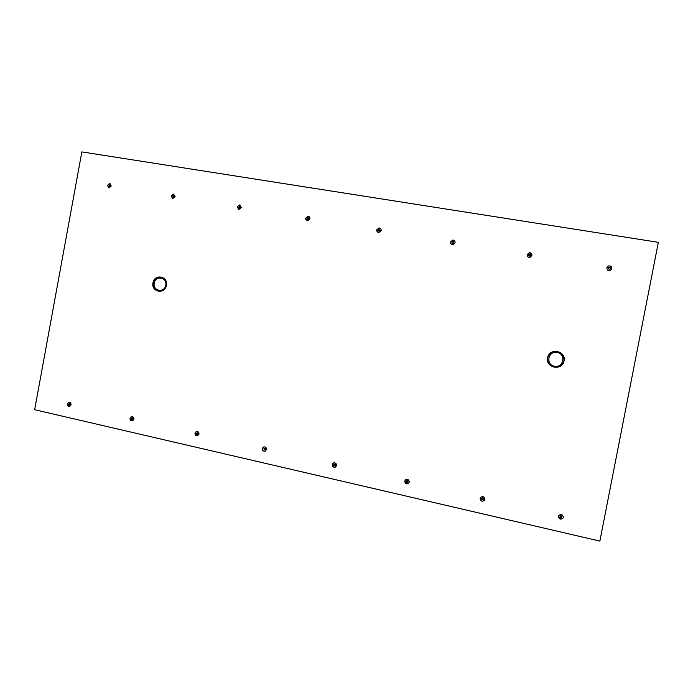 <?xml version="1.0" encoding="UTF-8"?>
<svg xmlns="http://www.w3.org/2000/svg" width="693" height="693" viewBox="0 0 693 693"><rect width="100%" height="100%" fill="white"/><g stroke="black" fill="none" stroke-linecap="round" stroke-linejoin="round"><path stroke-width="1.04" d="M547.574 357.761C545.174 367.957 562.439 371.283 564.059 360.897C566.45 350.641 549.151 347.41 547.574 357.761M152.98 282.848C150.927 292.056 164.96 294.768 166.381 285.386C168.416 276.126 154.357 273.501 152.98 282.848M558.445 516.45L560.446 519.144L563.132 517.957L563.374 517.099M558.471 516.276C559.147 519.369 560.698 519.949 563.123 518L563.34 517.385C562.681 514.31 561.131 513.721 558.705 515.635L558.471 516.276M480.492 497.487L480.154 498.319C480.57 501.1 481.964 501.793 484.346 500.407L484.494 500.207M480.128 498.362C480.544 501.134 481.947 501.836 484.32 500.441L484.797 499.428C484.39 496.664 483.004 495.963 480.621 497.323L480.128 498.362M405.682 479.712L404.807 481.098L406.626 483.879L408.428 483.515M404.764 481.133C405.015 483.636 406.263 484.407 408.524 483.437L409.26 482.155C409.017 479.66 407.77 478.889 405.518 479.833L404.764 481.133M333.524 462.915L332.285 464.518L334.026 467.229L335.343 467.117M332.224 464.544C332.363 466.831 333.489 467.645 335.594 466.978L336.555 465.531C336.417 463.253 335.291 462.439 333.194 463.089L332.224 464.544M263.877 446.872L262.422 448.536C262.404 450.424 263.297 451.308 265.081 451.178M262.344 448.562C262.413 450.684 263.435 451.515 265.393 451.056L266.51 449.514C266.441 447.409 265.428 446.578 263.479 447.02L262.344 448.562M196.647 431.453L195.079 433.142L196.682 435.75L197.453 435.767M194.984 433.16C195.01 435.143 195.937 435.975 197.765 435.663L199.004 434.078C198.978 432.103 198.059 431.271 196.24 431.566L194.984 433.16M131.748 416.606L130.119 418.286C130.05 419.923 130.769 420.79 132.268 420.876M130.007 418.303C130.007 420.175 130.856 421.006 132.562 420.798L133.888 419.196C133.896 417.333 133.047 416.493 131.349 416.692L130.007 418.303M69.075 402.278L67.42 403.95L69.395 406.496M67.29 403.967C67.264 405.743 68.053 406.566 69.655 406.436L71.041 404.825C71.067 403.049 70.288 402.226 68.685 402.338L67.29 403.967M611.676 269.083L609.788 265.878L608.333 266.051L606.947 267.515M606.869 267.819C606.955 270.071 608.151 270.92 610.438 270.383L611.815 268.633C611.746 266.441 610.585 265.575 608.341 266.025L606.869 267.819M531.791 254.149L529.166 252.754L527.174 254.695C527.122 256.54 528.066 257.441 529.989 257.372L531.921 255.448C531.964 253.603 531.046 252.694 529.157 252.728L527.165 254.66L527.338 256.081M454.469 240.731L452.711 240.107L450.545 242.039L451.204 244.118M450.511 242.013C450.433 243.719 451.256 244.612 452.962 244.698L455.084 242.767C455.162 241.077 454.365 240.185 452.676 240.073L450.511 242.013M380.249 228.309L379.01 227.962L376.793 229.868L377.728 232.146M376.741 229.833C376.654 231.445 377.39 232.32 378.958 232.476L381.15 230.561C381.237 228.967 380.509 228.092 378.958 227.928L376.741 229.833M308.896 216.485L307.978 216.259L305.76 218.148L306.826 220.478M305.7 218.104C305.596 219.638 306.28 220.504 307.744 220.695L309.936 218.806C310.04 217.29 309.364 216.424 307.909 216.225L305.7 218.104M240.211 205.145L239.501 204.989L237.309 206.843L238.435 209.182M237.223 206.809L239.146 209.338L241.311 207.484L239.414 204.955L237.223 206.809M174.004 194.239L171.284 195.946L172.436 198.276M171.188 195.902L172.999 198.38L175.13 196.561L173.337 194.083L171.188 195.902M110.135 183.723L107.571 185.429L108.714 187.725M107.458 185.386L109.173 187.812L111.27 186.019L109.563 183.593L107.458 185.386M561.85 516.328L561.105 515.679L560.187 515.956L559.987 517.03L560.169 516.086L561.85 516.328M483.402 498.544L483.22 499.462L483.48 498.423L482.761 497.791L481.878 498.059L483.48 498.423M407.952 481.306L407.779 482.207L408.09 481.202L407.406 480.587L406.419 480.951L408.09 481.202M335.334 464.708L335.161 465.592L335.525 464.622L334.866 464.015L333.853 464.371L335.525 464.622M265.376 448.726L265.211 449.592L264.414 449.861L265.549 449.081L264.743 448.128L265.627 448.648M197.947 433.316L197.314 434.372L198.241 433.255L197.332 432.735L198.241 433.255M132.9 418.451L132.008 419.551L133.177 418.823L132.311 417.888L133.238 418.407M70.123 404.106L69.257 405.188L70.348 404.894L70.504 404.071L69.551 403.551L70.504 404.071M609.104 269.3L610.074 268.893L609.104 269.3L608.35 268.693L608.567 267.663L609.502 267.333L610.256 267.94L610.074 268.893M530.284 255.708L528.698 255.526L529.426 256.124L530.327 255.795L530.466 254.781L530.327 255.795M453.551 243.035L452.685 243.356L451.992 242.775L452.789 243.451L453.655 243.13L453.733 242.126L453.655 243.13M379.877 229.937L379.712 230.838L378.872 231.15L379.868 230.942L380.041 230.05L379.21 229.374L380.041 230.05M308.757 218.208L307.995 219.516L308.974 218.321L308.116 217.654L308.974 218.321M240.211 206.904L239.267 208.073L240.315 207.883L240.471 207.025L239.587 206.358L240.471 207.025M174.108 195.998L173.198 197.15L174.35 196.552L173.51 195.469L174.419 196.128M110.308 185.473L109.789 186.746L110.663 185.603L109.737 184.953L110.663 185.603M34.65 409.719L81.852 151.906L658.35 242.325L599.861 541.094L34.65 409.719M561.832 516.467L561.651 517.402L560.732 517.68L559.987 517.03M483.22 499.462L482.337 499.731L481.626 499.099L481.8 498.18M407.779 482.207L406.93 482.475L406.245 481.852L406.419 480.951M335.161 465.592L334.338 465.861L333.679 465.254L333.853 464.371M264.414 449.861L263.946 448.397L264.743 448.128M197.02 434.433L196.405 433.853L197.332 432.735M132.008 419.551L131.419 418.988L132.311 417.888M69.257 405.188L68.685 404.634L69.551 403.551M609.138 269.222L608.35 268.693M608.385 268.607L608.567 267.663M528.664 255.44L528.837 254.513L529.738 254.184L530.466 254.781M451.992 242.775L452.165 241.866L453.031 241.545L453.733 242.126M378.872 231.15L378.205 230.587L378.378 229.695L379.21 229.374M307.787 219.404L307.138 218.849L307.302 217.966L308.116 217.654M239.267 208.073L238.652 207.536L239.587 206.358M173.198 197.15L172.756 195.772L173.51 195.469M109.433 186.608L108.853 186.096L109.737 184.953M554.287 367.143C559.26 367.611 562.456 365.514 563.868 360.854C564.301 356.011 562.118 352.893 557.328 351.498C552.364 351.056 549.177 353.161 547.782 357.805C547.349 362.621 549.514 365.739 554.287 367.143M153.266 282.9C151.256 291.892 164.96 294.534 166.346 285.377C168.33 276.342 154.608 273.778 153.266 282.9M554.478 366.216C563.522 368.295 566.337 353.811 557.155 352.434C548.128 350.398 545.339 364.804 554.478 366.216M154.236 283.082C152.477 291.008 164.544 293.33 165.757 285.265C167.515 277.313 155.431 275.052 154.236 283.082"/></g></svg>
